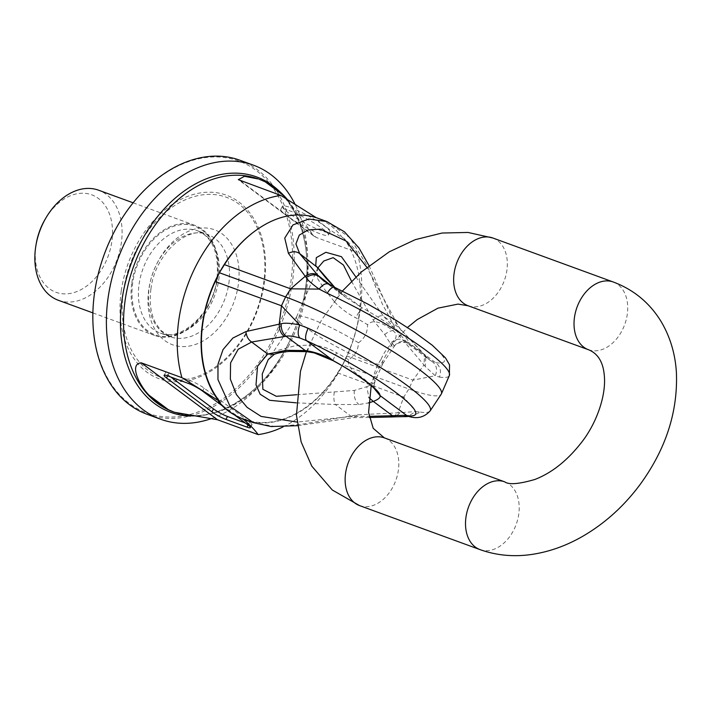 <?xml version="1.0" encoding="UTF-8"?>
<svg xmlns="http://www.w3.org/2000/svg" width="712" height="712" viewBox="0 0 712 712"><rect width="100%" height="100%" fill="white"/><g stroke="black" fill="none" stroke-linecap="round" stroke-linejoin="round"><path stroke-width="0.53" stroke-dasharray="3.56 2.67" d="M245.275 422.973L248.577 424.183A11.267 1.655 -151.5 0 0 251.995 424.717A11.267 1.655 -151.5 0 0 249.618 422.082L204.202 388.173A11.267 1.655 -151.5 0 0 190.184 380.582L169.118 372.883A11.267 1.655 -151.5 0 0 165.7 372.349A11.267 1.655 -151.5 0 0 168.085 374.975L170.827 377.031M222.019 405.609L234.746 415.114M241.083 418.122C230.724 412.097 219.946 404.051 218.575 401.31M289.028 210.556A27.047 3.961 28.5 0 1 315.38 223.862A27.047 3.961 28.5 0 1 328.365 235.085A27.047 3.961 28.5 0 1 320.169 233.812A27.047 3.961 28.5 0 1 293.816 220.498A27.047 3.961 28.5 0 1 280.831 209.275A27.047 3.961 28.5 0 1 289.028 210.556M290.621 207.619A27.047 3.961 28.5 0 1 316.982 220.925A27.047 3.961 28.5 0 1 329.968 232.148A27.047 3.961 28.5 0 1 321.771 230.866A27.047 3.961 28.5 0 1 295.409 217.56A27.047 3.961 28.5 0 1 282.424 206.338A27.047 3.961 28.5 0 1 290.621 207.619M240.238 180.617L316.475 237.532L357.104 252.377C354.22 248.301 349.761 243.566 343.718 238.182L342.499 237.737C334.507 233.055 327.965 228.623 322.874 224.449C317.917 220.934 315.3 218.531 315.042 217.24L316.262 217.685M342.499 237.737A106.613 74.991 110.1 0 0 316.306 217.685L315.042 217.24A106.613 74.991 110.1 0 1 316.199 217.65M316.475 237.532L313.85 236.046L287.176 199.262M123.443 291.057A95.791 67.382 -69.9 0 1 206.756 194.447A95.791 67.382 -69.9 0 1 263.6 283.483A95.791 67.382 -69.9 0 1 180.278 380.092A95.791 67.382 -69.9 0 1 123.443 291.057M121.263 290.861A97.749 68.752 -69.9 0 1 206.275 192.276A97.749 68.752 -69.9 0 1 264.277 283.127A97.749 68.752 -69.9 0 1 179.264 381.703A97.749 68.752 -69.9 0 1 121.263 290.861M98.461 273.097A134.114 94.331 110.1 0 0 94.66 292.294A134.114 94.331 110.1 0 0 174.235 416.947A134.114 94.331 110.1 0 0 290.879 281.694A134.114 94.331 110.1 0 0 232.121 158.981A134.114 94.331 110.1 0 0 111.713 236.82M147.117 414.295A135.236 95.123 110.1 0 0 292.454 281.916A135.236 95.123 110.1 0 0 239.926 160.245M211.847 418.442A135.236 95.123 110.1 0 0 288.805 342.801A135.236 95.123 110.1 0 0 302.164 306.231A135.236 95.123 110.1 0 0 306 286.865A135.236 95.123 110.1 0 0 294.937 204.024M131.836 282.708A58.606 41.225 -69.9 0 1 194.821 225.348A58.606 41.225 -69.9 0 1 217.578 278.08A58.606 41.225 -69.9 0 1 154.602 335.441A58.606 41.225 -69.9 0 1 131.836 282.708M58.357 300.286A58.606 41.225 110.1 0 0 121.343 242.917A58.606 41.225 110.1 0 0 98.576 190.193M283.073 426.906A123.968 87.202 110.1 0 0 344.439 361.402A123.968 87.202 110.1 0 0 356.694 327.876A123.968 87.202 110.1 0 0 360.201 310.129A123.968 87.202 110.1 0 0 357.104 252.377M36.161 244.074A51.896 36.508 110.1 0 0 35.92 245.613A51.896 36.508 110.1 0 0 66.714 293.851A51.896 36.508 110.1 0 0 111.855 241.51A51.896 36.508 110.1 0 0 91.163 194.625A51.896 36.508 110.1 0 0 45.372 218.851M343.718 238.182C357.531 257.566 362.791 282.201 359.498 312.096A107.067 75.312 -69.9 0 1 359.124 314.918A107.067 75.312 -69.9 0 1 356.089 330.243A107.067 75.312 -69.9 0 1 345.516 359.204A107.067 75.312 -69.9 0 1 342.659 364.775A107.067 75.312 -69.9 0 1 342.65 364.784A107.067 75.312 -69.9 0 1 342.65 364.793A107.067 75.312 -69.9 0 1 250.668 421.655M253.33 422.625L275.304 426.568L301.176 424.334L357.469 414.838L397.964 412.809L403.775 397.073L408.866 388.975L342.65 364.784L346.762 355.955A106.613 74.991 110.1 0 0 359.498 312.096M342.65 364.793L337.568 372.883A106.613 74.991 110.1 0 1 244.216 419.297M380.973 359.569C377.387 364.615 374.823 370.81 373.275 378.161C372.002 384.044 369.626 384.925 366.164 380.795C362.461 376.79 346.005 369.35 348.577 359.72C354.879 355.92 358.18 350.268 358.465 342.775A49.021 7.182 -151.5 0 0 311.473 319.136A49.021 7.182 -151.5 0 0 296.664 316.733A49.021 7.182 -151.5 0 0 296.575 316.893A49.021 7.182 -151.5 0 0 320.409 337.31A49.021 7.182 -151.5 0 0 367.926 361.278A49.021 7.182 -151.5 0 0 382.736 363.681A49.021 7.182 -151.5 0 0 382.825 363.512A49.021 7.182 -151.5 0 0 380.973 359.569C383.706 352.965 387.479 347.492 392.294 343.148C397.038 337.933 397.349 333.866 393.238 330.947C389.188 327.565 374.628 316.635 367.588 324.699A50.783 7.44 -151.5 0 0 355.68 317.757C347.429 313.502 340.336 308.145 334.391 301.674C338.894 296.415 340.016 292.712 337.764 290.558L331.044 285.539M358.465 342.775C364.5 338.627 367.543 332.602 367.588 324.699M410.326 416.858L420.436 412.079L415.763 411.589L407.38 416.582M337.568 372.883L403.775 397.073L415.763 411.589L400.153 412.64L395.489 416.805M326.924 221.565L349.93 237.755L367.721 266.582L382.193 303.712L399.948 336.607L423.952 364.936L412.969 380.146L408.866 388.975A107.067 15.691 -151.5 0 0 441.209 394.217M393.433 416.903L397.964 412.809L400.153 412.64M357.469 414.838L353.802 417.615L351.372 416.493L297.073 422.074M296.228 402.841L335.308 404.496L351.372 416.493L369.101 416.342M296.682 394.724L354.38 390.425L366.778 386.696L368.887 397.572M334.275 391.84C333.519 397.492 333.857 401.71 335.308 404.496L358.884 404.541L368.407 402.93M296.664 316.733L268.175 359.693L274.245 354.353M278.543 350.233L294.688 345.854L310.886 344.964L306.721 351.639M366.778 386.696C372.269 384.4 375.002 382.629 374.966 381.374L374.058 385.593L374.539 388.966M382.825 363.512L374.966 381.374A50.783 7.44 -151.5 0 0 373.275 378.161M333.056 360.495A11.267 0.73 119.1 0 1 336.669 352.778C328.686 348.043 320.089 345.436 310.886 344.964M346.762 355.955L412.969 380.146L435.21 375.767C437.649 370.009 436.741 365.336 432.504 361.767L435.486 362.613A94.073 13.786 -151.5 0 0 424.397 339.446A94.073 13.786 -151.5 0 0 335.21 287.746A11.267 4.37 -65.1 0 0 334.64 287.328M351.514 281.222L373.23 320.089L384.711 334.551L390.283 343.398C395.356 338.574 400.562 337.915 405.902 341.44L407.905 343.798L408.733 342.641L435.486 362.613C440.256 366.217 441.573 371.032 439.446 377.066L435.21 375.767L425.224 366.466L425.803 356.418L425.019 355.706L429.647 360.032L432.504 361.767M399.948 336.607C401.835 332.7 401.648 329.843 399.405 328.027L424.637 355.128L423.952 364.936L425.224 366.466M382.736 363.681L393.843 346.94C397.705 340.247 408.706 342.552 407.905 343.798L429.647 360.032L399.405 328.027L366.867 267.329M328.446 284.088L335.21 287.746L361.963 307.726L345.721 297.367L334.782 287.39M328.81 284.346L323.978 281.133M355.884 276.959L383.341 316.039L399.405 328.027M373.23 320.089C377.547 316.395 380.911 315.051 383.341 316.039L398.284 331.97L405.902 341.44L423.898 354.478M317.392 267.365L317.507 278.481L317.463 267.463M296.575 316.893L317.819 267.979M317.507 278.481L325.028 289.989L334.391 301.674M390.283 343.398C392.517 347.109 393.754 348.088 393.985 346.352C397.928 341.368 402.85 340.131 408.733 342.641A62.015 9.087 -151.5 0 0 361.963 307.726A11.267 0.73 -60.9 0 0 355.68 317.757M393.843 346.94L393.985 346.352A50.783 7.44 -151.5 0 0 392.294 343.148M190.184 380.582L188.591 383.519M204.202 388.173L202.6 391.111M248.025 425.019L249.618 422.082M167.525 375.82L169.118 372.883M248.577 424.183L248.096 425.082M167.605 375.856L168.085 374.975M148.755 289.686A61.196 43.04 110.1 0 0 185.067 346.566A61.196 43.04 110.1 0 0 238.289 284.845A61.196 43.04 110.1 0 0 201.977 227.973A61.196 43.04 110.1 0 0 148.755 289.686M228.828 283.465A54.432 38.288 110.1 0 0 207.681 234.488A54.432 38.288 110.1 0 0 149.182 287.773A54.432 38.288 110.1 0 0 170.328 336.749A54.432 38.288 110.1 0 0 228.828 283.465M218.744 279.78A54.432 38.288 110.1 0 0 197.607 230.804A54.432 38.288 110.1 0 0 139.107 284.088A54.432 38.288 110.1 0 0 160.245 333.065A54.432 38.288 110.1 0 0 218.744 279.78M217.311 278.223A57.814 40.664 110.1 0 0 183.002 224.485A57.814 40.664 110.1 0 0 132.717 282.789A57.814 40.664 110.1 0 0 167.026 336.527A57.814 40.664 110.1 0 0 217.311 278.223M279.238 191.145A125.285 88.128 -69.9 0 1 305.359 289.686A125.285 88.128 -69.9 0 1 301.808 307.628A125.285 88.128 -69.9 0 1 289.428 341.511A125.285 88.128 -69.9 0 1 190.513 416.111M288.805 342.801L289.428 341.511C263.974 395.917 210.832 427.093 173.301 411.856A123.968 87.202 110.1 0 0 306.525 290.514A123.968 87.202 110.1 0 0 258.376 178.979C292.605 190.46 313.378 237.639 305.359 289.704L302.164 306.231M359.596 505.618A36.063 25.365 110.1 0 0 392.739 487.248A36.063 25.365 110.1 0 0 384.347 437.871M492.864 238.013A36.063 25.365 -69.9 0 1 501.248 287.39A36.063 25.365 -69.9 0 1 468.113 305.76M588.504 349.743A36.063 25.365 110.1 0 0 621.638 331.365A36.063 25.365 110.1 0 0 613.255 281.997M479.986 549.602A36.063 25.365 110.1 0 0 513.121 531.232A36.063 25.365 110.1 0 0 504.737 481.855M420.436 412.079A105.305 15.433 -151.5 0 0 430.155 410.877M354.38 390.425C353.65 396.602 355.155 401.301 358.884 404.541M348.577 359.72A50.783 7.44 -151.5 0 0 336.669 352.778M439.446 377.066A105.305 15.433 -151.5 0 0 449.361 375.509M334.578 287.301L337.764 290.558M384.711 334.551C389.606 330.368 394.137 329.505 398.284 331.97M251.995 424.717L250.402 427.654M165.7 372.349L164.107 375.286M328.365 235.085L329.968 232.148M280.831 209.275L282.424 206.338M313.85 236.046L238.306 179.647M150.935 288.992C154.807 253.81 188.093 225.045 207.681 234.488L197.607 230.804C212.657 237.23 219.127 253.152 217 278.561C213.119 313.743 179.842 342.499 160.245 333.065L170.328 336.749L160.752 330.359L155.43 322.776C150.713 313.494 149.209 302.226 150.935 288.992M133.108 202.804L194.821 225.348M92.889 312.897L154.602 335.441M356.089 330.243L356.694 327.876M345.516 359.204L344.439 361.402M306.436 351.621L321.584 319.893L342.428 291.021M371.21 385.726L373.862 377.235L391.644 344.795L407.46 327.502M369.314 417.499L353.802 417.615L297.554 425.678M374.85 381.899L374.058 385.593L374.948 389.482M369.021 265.603L391.742 317.098L400.055 328.588M324.005 281.151L345.721 297.367L338.218 290.914"/><path stroke-width="1.07" d="M222.019 405.609L202.6 391.111A11.267 1.655 -151.5 0 0 188.591 383.519L167.525 375.82A11.267 1.655 -151.5 0 0 164.107 375.286A11.267 1.655 -151.5 0 0 166.483 377.921L167.605 375.856M234.746 415.114L248.025 425.019A11.267 1.655 -151.5 0 1 250.402 427.654A11.267 1.655 -151.5 0 1 246.984 427.12L225.918 419.421L227.511 416.484A11.267 1.655 -151.5 0 1 213.502 408.893L170.827 377.031M141.296 362.844L217.534 419.76L174.351 412.248L168.468 409.747A123.968 87.202 110.1 0 1 149.262 395.409C140.202 386.839 128.365 363.592 141.296 362.844L181.925 377.68L218.753 400.874L220.079 401.862L218.575 401.31L218.388 401.773C224.805 409.124 232.335 414.562 240.968 418.077L240.825 418.015M217.534 419.76L258.162 434.605A123.968 87.202 110.1 0 0 283.073 426.906M240.968 418.077L243.913 419.662C250.41 425.367 255.163 430.342 258.162 434.605M213.502 408.893L211.909 411.83A11.267 1.655 -151.5 0 0 225.918 419.421M211.909 411.83L166.483 377.921M245.275 422.973L227.511 416.484M174.351 412.248L173.301 411.856A123.968 87.202 110.1 0 1 125.143 300.322A123.968 87.202 110.1 0 1 258.376 178.979L244.447 176.318L238.306 179.647L280.866 195.453A123.968 87.202 110.1 0 0 178.828 319.928A123.968 87.202 110.1 0 0 181.925 377.68M218.753 400.874A107.067 75.312 -69.9 0 1 202.484 323.39A107.067 75.312 -69.9 0 1 219.367 272.749A107.067 75.312 -69.9 0 1 252.956 232.548C274.414 216.217 295.516 211.268 316.262 217.685L280.866 195.453M287.176 199.262L284.426 196.165A123.968 87.202 110.1 0 0 265.229 181.827L259.426 179.362M294.937 204.024A135.236 95.123 110.1 0 0 253.472 165.184L239.926 160.245A135.236 95.123 110.1 0 0 111.784 236.678L111.713 236.82A134.114 94.331 110.1 0 0 98.461 273.097L98.425 273.257A135.236 95.123 110.1 0 0 94.589 292.614A135.236 95.123 110.1 0 0 147.117 414.295L160.663 419.243A135.236 95.123 110.1 0 0 211.847 418.442M111.784 236.678A135.236 95.123 110.1 0 0 98.425 273.257M253.472 165.184A135.236 95.123 110.1 0 0 108.135 297.563A135.236 95.123 110.1 0 0 160.663 419.243M133.108 202.804L98.576 190.193A58.606 41.225 110.1 0 0 46.271 217.338A58.606 41.225 110.1 0 0 35.867 245.809A58.606 41.225 110.1 0 0 35.6 247.553A58.606 41.225 110.1 0 0 58.357 300.286L92.889 312.897M46.271 217.338L45.372 218.851A51.896 36.508 110.1 0 0 36.161 244.074L35.867 245.809M250.668 421.655A107.067 75.312 -69.9 0 1 243.913 419.662M219.367 272.749A107.067 75.312 -69.9 0 1 219.376 272.74A107.067 75.312 -69.9 0 1 219.376 272.732L224.458 264.642L290.674 288.832L285.583 296.931L219.376 272.74L215.264 281.578A106.613 74.991 110.1 0 0 220.079 401.862M252.956 232.548A106.613 74.991 110.1 0 0 224.458 264.642M242.587 418.674A106.613 74.991 110.1 0 0 244.216 419.297L253.33 422.625L271.058 426.541L297.554 425.678M410.326 416.858L403.401 415.363L406.757 415.523L410.326 416.858C418.122 418.887 424.735 416.894 430.155 410.877A105.305 15.433 -151.5 0 0 308.198 328.276L299.69 324.921L281.48 305.768L279.22 324.156L245.934 331.561L232.868 338.049L223.025 349.601L217.988 364.215L217.961 379.594L230.065 406.338L253.33 422.625M430.155 410.877L441.209 394.217A107.067 15.691 -151.5 0 0 441.404 393.861A107.067 15.691 -151.5 0 0 389.366 349.272A107.067 15.691 -151.5 0 0 285.583 296.931L281.48 305.768L215.264 281.578M245.934 331.561C246.441 336.34 248.346 339.829 251.63 342.018L284.426 336.5C280.884 333.812 279.157 329.7 279.22 324.156L281.178 323.809C281.035 329.389 282.664 333.545 286.073 336.287C288.182 335.566 292.73 336.117 299.707 337.933L306.489 340.656A11.267 4.37 114.9 0 1 308.198 328.276M299.707 337.933C297.696 335.174 297.687 330.84 299.69 324.921C290.345 323.123 284.177 322.75 281.178 323.809M296.682 394.724L276.318 396.308L262.87 389.295L262.238 373.996L268.175 359.693L274.245 354.353L267.694 354.015L251.63 342.018L238.2 349.272L230.581 362.889L230.35 379.131L236.428 394.608L247.091 407.362L261.099 416.413L297.073 422.074M369.101 416.342L390.612 415.781L393.433 416.903L395.489 416.805L392.445 415.701L403.401 415.363M368.887 397.572L373.328 401.435C378.49 399.387 380.724 397.43 380.012 395.552A62.015 9.087 -151.5 0 0 333.243 360.628C324.156 355.19 314.802 351.835 305.19 350.553L286.268 350.322L267.694 354.015L257.548 366.235L256.008 384.845L260.165 394.234L269.759 400.304L296.228 402.841M306.721 351.639L286.073 336.287L284.426 336.5M374.539 388.966L380.012 395.552L406.757 415.523A94.073 13.786 -151.5 0 0 395.667 392.357A94.073 13.786 -151.5 0 0 306.489 340.656L333.243 360.628A11.267 0.73 119.1 0 1 333.082 360.681A11.267 0.73 119.1 0 1 333.056 360.495M316.306 217.685A106.613 74.991 110.1 0 0 316.199 217.65L326.924 221.565L308.794 219.029L292.97 224.93L284.747 238.102L288.413 253.33L305.217 276.283L290.674 288.832L319.136 289.099L327.208 293.264A11.267 4.37 -65.1 0 1 334.64 287.328L368.149 304.238L395.641 320.053L414.482 332.166L432.398 345.32L445.49 357.896L449.539 364.856L449.361 375.509A105.305 15.433 -151.5 0 0 327.208 293.264M288.413 253.33C292.677 251.194 296.423 251.274 299.654 253.561L317.712 275.197C314.019 272.785 309.853 273.15 305.217 276.283L306.249 277.635C310.886 274.423 315.015 273.969 318.647 276.292L324.005 281.151M328.81 284.346C326.149 282.771 322.928 284.355 319.136 289.099C311.74 283.705 307.45 279.887 306.249 277.635M317.463 267.463L299.654 253.561L295.907 243.905L299.298 235.093L308.376 229.825L320.534 229.175L346.014 240.976L366.867 267.329M334.578 287.301L325.669 277.751L315.719 265.549L316.324 257.637L325.873 252.297L341.457 256.685L355.884 276.959M317.819 267.979L323.773 261.001L333.163 257.655L343.469 265.051L351.514 281.222M248.096 425.082L246.984 427.12M149.262 395.409L168.468 409.747M284.426 196.165L265.229 181.827M190.513 416.111A125.285 88.128 -69.9 0 1 122.055 299.592A125.285 88.128 -69.9 0 1 185.912 189.81A125.285 88.128 -69.9 0 1 279.238 191.145M407.46 327.502L417.205 319.59L437.942 308.163L457.994 304.095L468.113 305.76A36.063 25.365 -69.9 0 1 459.729 256.382A36.063 25.365 -69.9 0 1 492.864 238.013L613.255 281.997A36.063 25.365 110.1 0 0 580.111 300.366A36.063 25.365 110.1 0 0 588.504 349.743C597.849 353.499 603.108 361.99 604.274 375.206C606.437 395.863 596.175 424.041 581.206 442.82C567.135 460.735 551.702 472.946 534.908 479.461C518.906 484.098 508.849 484.899 504.737 481.855L384.347 437.871A36.063 25.365 110.1 0 0 351.212 456.25A36.063 25.365 110.1 0 0 359.596 505.618L332.299 490.007L311.767 466.111L301.14 441.903L296.45 415.176L300.455 371.353L306.436 351.621M504.737 481.855A36.063 25.365 110.1 0 0 471.593 500.224A36.063 25.365 110.1 0 0 479.986 549.602L359.596 505.618M241.083 418.122A106.613 74.991 -69.9 0 1 218.575 401.31M390.612 415.781L392.445 415.701L373.328 401.435L368.407 402.93M317.712 275.197L331.044 285.539M342.428 291.021L361.429 271.913L389.33 251.781L415.292 239.641L442.108 233.029L468.06 232.45L492.864 238.013M613.255 281.997C633.689 289.651 649.638 302.822 661.083 321.504C670.143 336.794 675.252 353.775 676.4 372.438C677.984 411.794 665.853 449.201 639.999 484.641C624.148 505.938 605.316 523 583.52 535.833C566.494 545.775 548.899 552.023 530.734 554.586C513.049 557.015 496.131 555.351 479.986 549.602M384.347 437.871L373.213 428.321L368.576 412.408L371.21 385.726M468.113 305.76L588.504 349.743M393.433 416.903L369.314 417.499M395.489 416.805L407.38 416.582M274.245 354.353C277.796 352.912 282.86 351.933 289.464 351.425L306.694 351.639L314.295 352.912L333.082 360.681C354.442 372.082 374.432 387.364 374.948 389.482M449.361 375.509L441.404 393.861M326.924 221.565L344.492 231.836L358.955 247.945L369.021 265.603M323.978 281.133L334.64 287.328M334.782 287.39L317.401 267.374"/></g></svg>
